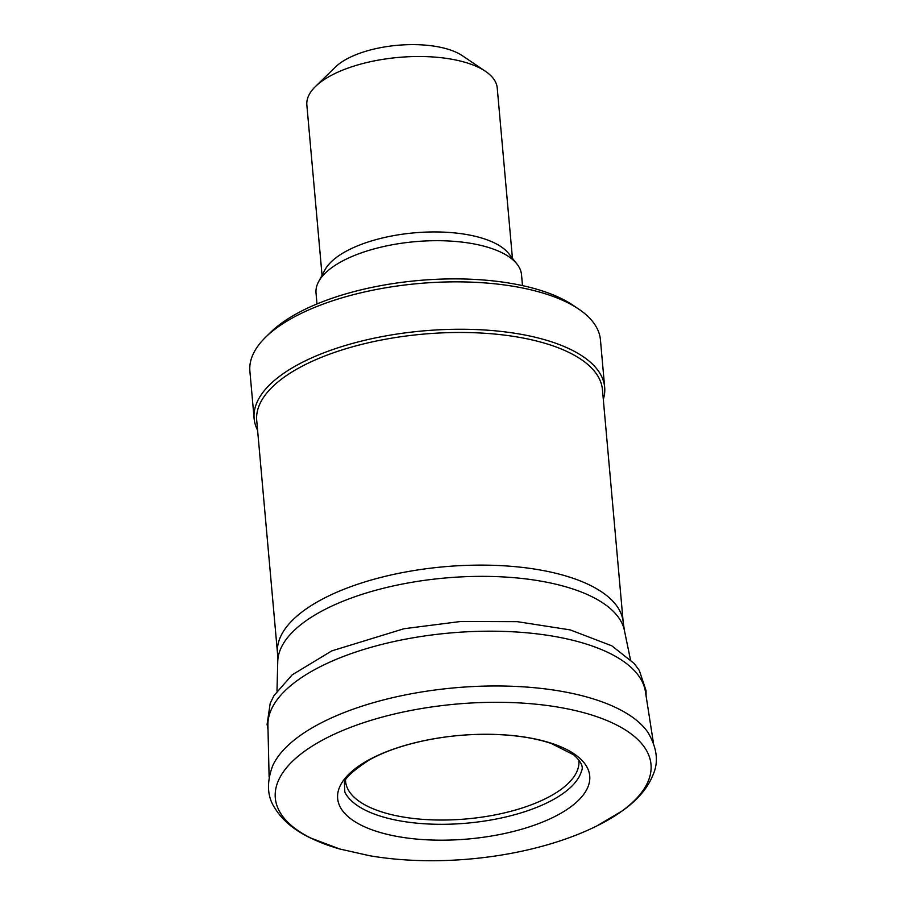 <?xml version="1.0" encoding="UTF-8"?>
<svg xmlns="http://www.w3.org/2000/svg" width="906" height="906" viewBox="0 0 906 906"><rect width="100%" height="100%" fill="white"/><g stroke="black" fill="none" stroke-linecap="round" stroke-linejoin="round"><path stroke-width="1.36" d="M512.434 258.278L497.235 88.007A95.572 39.241 174.9 0 0 485.469 71.314L462.309 55.674A71.302 29.275 174.9 0 0 397.474 45.3A71.302 29.275 174.9 0 0 335.503 66.987L315.481 86.489A95.572 39.241 174.9 0 0 306.851 105.005L322.049 275.265M485.469 71.314A95.572 39.241 174.9 0 0 398.561 57.418A95.572 39.241 174.9 0 0 315.481 86.489M522.49 285.617L521.516 274.699A103.159 42.355 174.9 0 0 516.998 264.054L508.719 253.578A95.572 39.241 174.9 0 0 414.212 232.853A95.572 39.241 174.9 0 0 324.88 269.977L318.572 281.755A103.159 42.355 174.9 0 0 316.024 293.046L316.998 303.952M516.998 264.054A103.159 42.355 174.9 0 0 415.005 241.676A103.159 42.355 174.9 0 0 318.572 281.755M603.317 399.399A175.968 72.265 174.9 0 0 604.664 387.27L600.44 339.875A175.968 72.265 174.9 0 0 578.764 309.127L572.977 305.22A169.898 69.773 174.9 0 0 418.47 280.509A169.898 69.773 174.9 0 0 270.781 332.185L265.775 337.066A175.968 72.265 174.9 0 0 249.886 371.154L254.122 418.549A175.968 72.265 174.9 0 0 257.598 430.248M578.764 309.127A175.968 72.265 174.9 0 0 418.742 283.533A175.968 72.265 174.9 0 0 265.775 337.066M604.664 387.27A175.968 72.265 174.9 0 0 422.966 330.928A175.968 72.265 174.9 0 0 254.122 418.549M602.445 389.682A173.544 71.268 174.9 0 0 423.249 334.133A173.544 71.268 174.9 0 0 256.726 420.543L277.496 653.181A173.544 71.268 174.9 0 1 444.019 566.771A173.544 71.268 174.9 0 1 623.203 622.32L602.445 389.682M571.301 786.702A120.249 49.377 -5.1 0 1 415.469 823.033A120.249 49.377 -5.1 0 1 344.824 792.059L344.45 783.328C343.827 779.081 352.083 771.289 369.206 759.975C382.173 752.75 398.221 746.827 417.326 742.218C440.735 736.703 464.767 734.064 489.433 734.313C513.555 734.709 534.121 737.744 551.142 743.43L573.6 754.777C581.006 761.402 583.657 766.782 581.539 770.927A120.249 49.377 -5.1 0 1 581.539 770.938A120.249 49.377 -5.1 0 1 571.301 786.702M339.75 849.001L310.079 837.79C293.918 829.953 282.151 820.032 274.801 808.016C267.202 796.623 266.477 782.591 272.627 765.932A193.318 79.388 -5.1 0 1 454.823 687.813A193.318 79.388 -5.1 0 1 647.96 732.433C656.975 747.744 658.741 761.674 653.283 774.234C648.028 787.699 637.847 799.817 622.739 810.587L596.612 826.068C534.212 856.883 442.592 868.22 369.716 855.74L339.75 849.001A188.595 77.452 -5.1 0 1 315.356 744.177A188.595 77.452 -5.1 0 1 571.754 709.76A188.595 77.452 -5.1 0 1 621.844 811.13A188.595 77.452 -5.1 0 1 596.612 826.068M269.116 777.031L267.916 725.502A189.581 77.848 -5.1 0 1 449.931 633A189.581 77.848 -5.1 0 1 645.446 691.81L653.385 742.739M623.203 622.32L624.404 630.429A174.212 71.54 174.9 0 0 445.016 578.017A174.212 71.54 174.9 0 0 277.757 661.369L277.496 653.181M345.56 780.757A117.101 48.086 174.9 0 0 431.822 819.862A117.101 48.086 174.9 0 0 561.765 788.866A117.101 48.086 174.9 0 0 578.809 759.941M409.739 838.344A126.534 51.959 -5.1 0 1 350.237 772.863A126.534 51.959 -5.1 0 1 519.897 736.397A126.534 51.959 -5.1 0 1 576.035 802.591A126.534 51.959 -5.1 0 1 409.739 838.344M277.757 661.369L276.987 690.995M624.404 630.429L630.406 659.455M268.04 729.908L267.1 724.336L270.214 703.271L274.042 695.525L292.196 674.834L331.8 650.882L403.974 628.73L460.848 621.471L517.269 621.663L570.191 629.897L611.822 645.819L634.211 663.52L639.319 670.463L646.046 690.621L646.103 696.159"/></g></svg>
